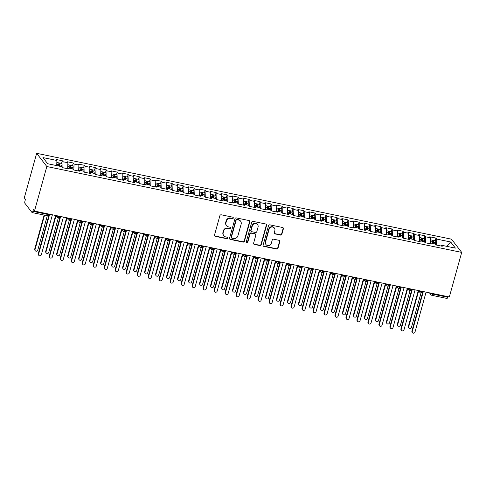 <?xml version="1.0" encoding="UTF-8"?>
<svg xmlns="http://www.w3.org/2000/svg" width="486" height="486" viewBox="0 0 486 486"><rect width="100%" height="100%" fill="white"/><g stroke="black" fill="none" stroke-linecap="round" stroke-linejoin="round"><path stroke-width="0.73" d="M233.28 218.086A0.802 0.747 142.4 0 0 232.733 217.175L221.27 214.8A1.148 1.069 142.4 0 0 219.897 215.656L214.514 235.042A1.148 1.069 142.4 0 0 215.298 236.342L226.762 238.717A0.802 0.747 142.4 0 0 227.606 237.472A0.802 0.747 142.4 0 0 227.175 237.211L225.692 236.901A3.669 3.426 142.4 0 1 223.196 232.739L223.645 231.123A3.669 3.426 142.4 0 1 228.055 228.39L229.538 228.699A0.802 0.747 142.4 0 0 230.382 227.454A0.802 0.747 142.4 0 0 229.957 227.193L228.475 226.883A3.669 3.426 142.4 0 1 225.978 222.722L226.421 221.106A3.669 3.426 142.4 0 1 230.832 218.372L232.314 218.682A0.802 0.747 142.4 0 0 233.28 218.086M226.519 225.674L226.263 225.346A3.669 3.426 142.4 0 1 225.723 222.394L226.172 220.778A3.669 3.426 142.4 0 1 230.577 218.044L232.059 218.354A0.802 0.747 142.4 0 0 233.007 217.291M214.575 235.789A1.148 1.069 142.4 0 0 215.043 236.014L226.506 238.389A0.802 0.747 142.4 0 0 227.454 237.326M223.742 235.692L223.487 235.364A3.669 3.426 142.4 0 1 222.946 232.411L223.39 230.795A3.669 3.426 142.4 0 1 227.8 228.062L229.283 228.371A0.802 0.747 142.4 0 0 230.23 227.308M280.495 235.09A1.148 1.069 142.4 0 0 281.868 234.234L283.381 228.797A1.148 1.069 142.4 0 0 282.597 227.497L269.87 224.86A1.148 1.069 142.4 0 0 268.491 225.717L263.114 245.102A1.148 1.069 142.4 0 0 263.892 246.402L276.625 249.039A1.148 1.069 142.4 0 0 278.004 248.182L279.827 241.615A1.148 1.069 142.4 0 0 279.043 240.315L273.594 239.185A1.148 1.069 142.4 0 0 272.221 240.041L271.316 243.298A3.068 2.867 142.4 0 1 266 244.573A3.068 2.867 142.4 0 1 265.544 242.101L269.086 229.337A3.068 2.867 142.4 0 1 274.402 228.068A3.068 2.867 142.4 0 1 274.857 230.534L274.262 232.66A1.148 1.069 142.4 0 0 275.046 233.96L280.24 234.756A1.148 1.069 142.4 0 0 281.613 233.906L283.125 228.463A1.148 1.069 142.4 0 0 283.065 227.721M34.47 211.082L46.826 166.528L461.7 252.398L449.343 296.952L34.47 211.082L33.327 209.594L32.841 211.349L47.92 214.472L48.084 213.901M249.828 221.853A1.148 1.069 142.4 0 0 249.051 220.553L236.318 217.916A1.148 1.069 142.4 0 0 234.945 218.773L229.568 238.158A1.148 1.069 142.4 0 0 230.346 239.458L243.073 242.095A1.148 1.069 142.4 0 0 244.452 241.238L249.828 221.853L249.573 221.519A1.148 1.069 142.4 0 0 249.512 220.778M253.097 221.391L265.824 224.022A1.148 1.069 142.4 0 1 266.601 225.322L261.225 244.713A1.148 1.069 142.4 0 1 259.852 245.564L254.403 244.44A1.148 1.069 142.4 0 1 253.619 243.14L255.8 235.273A1.148 1.069 142.4 0 0 255.022 233.973L251.408 233.225A1.148 1.069 142.4 0 0 250.029 234.082L247.763 242.265A0.802 0.747 142.4 0 1 246.372 242.599A0.802 0.747 142.4 0 1 246.25 241.955L251.718 222.242A1.148 1.069 142.4 0 1 253.097 221.391M46.826 166.528L36.657 153.315L451.53 239.191L461.7 252.398M61.522 163.43L62.269 160.732L56.115 159.457L56.905 160.477L42.95 157.592L47.677 163.733L61.637 166.625L62.421 167.646L68.575 168.921L67.791 167.895L72.627 168.897L73.41 169.924L79.564 171.194L78.781 170.173L83.616 171.169L84.4 172.196L90.56 173.472L89.77 172.445L94.606 173.447L95.39 174.468L101.55 175.744L100.76 174.723L105.596 175.719L106.385 176.746L112.539 178.022L111.75 176.995L116.585 177.998L117.375 179.018L123.529 180.294L122.739 179.273L127.575 180.27L128.365 181.296L134.519 182.566L133.729 181.545L138.565 182.548L139.354 183.568L145.508 184.844L144.719 183.817L149.554 184.82L150.344 185.846L156.498 187.116L155.708 186.095L160.544 187.098L161.334 188.118L167.488 189.394L166.698 188.368L171.534 189.37L172.323 190.397L178.477 191.666L177.688 190.646L182.523 191.642L183.313 192.669L189.467 193.944L188.677 192.918L193.513 193.92L194.303 194.941L200.457 196.216L199.667 195.196L204.503 196.192L205.292 197.219L211.446 198.495L210.657 197.468L215.492 198.47L216.282 199.491L222.436 200.767L221.652 199.746L226.482 200.742L227.272 201.769L233.426 203.039L232.642 202.018L237.478 203.02L238.262 204.041L244.415 205.317L243.632 204.29L248.468 205.292L249.251 206.319L255.405 207.589L254.621 206.568L259.457 207.571L260.241 208.591L266.395 209.867L265.611 208.84L270.447 209.843L271.231 210.869L277.391 212.139L276.601 211.118L281.437 212.115L282.226 213.141L288.38 214.417L287.591 213.39L292.426 214.393L293.216 215.413L299.37 216.689L298.58 215.669L303.416 216.665L304.206 217.692L310.36 218.967L309.57 217.941L314.406 218.943L315.195 219.964L321.349 221.239L320.56 220.219L325.395 221.215L326.185 222.242L332.339 223.511L331.549 222.491L336.385 223.493L337.175 224.514L343.329 225.79L342.539 224.763L347.375 225.765L348.164 226.792L354.318 228.062L353.529 227.041L358.364 228.043L359.154 229.064L365.308 230.34L364.518 229.313L369.354 230.315L370.144 231.342L376.298 232.612L375.508 231.591L380.344 232.587L381.133 233.614L387.287 234.89L386.498 233.863L391.333 234.866L392.123 235.886L398.277 237.162L397.487 236.141L402.323 237.138L403.113 238.164L409.267 239.44L408.483 238.413L413.319 239.416L414.102 240.436L420.256 241.712L419.473 240.692L424.308 241.688L425.092 242.714L431.246 243.984L430.462 242.964L435.298 243.966L436.082 244.987L442.236 246.262L441.452 245.236L440.905 245.989M62.269 160.732L63.059 161.753L67.894 162.755L67.712 168.004M72.511 165.702L73.264 163.004L67.104 161.729L67.894 162.755M73.264 163.004L74.048 164.031L78.884 165.027L78.702 170.276M83.501 167.98L84.254 165.276L78.1 164.007L78.884 165.027M84.254 165.276L85.038 166.303L89.874 167.305L89.691 172.554M94.497 170.252L95.244 167.555L89.09 166.279L89.874 167.305M95.244 167.555L96.028 168.575L100.863 169.578L100.681 174.826M105.486 172.524L106.234 169.827L100.08 168.557L100.863 169.578M106.234 169.827L107.017 170.853L111.853 171.856L111.671 177.104M116.476 174.802L117.223 172.105L111.069 170.829L111.853 171.856M117.223 172.105L118.013 173.125L122.849 174.128L122.66 179.377M127.466 177.074L128.213 174.377L122.059 173.107L122.849 174.128M128.213 174.377L129.003 175.403L133.838 176.406L133.65 181.649M138.455 179.352L139.203 176.655L133.049 175.379L133.838 176.406M139.203 176.655L139.992 177.676L144.828 178.678L144.64 183.927M149.445 181.624L150.192 178.927L144.038 177.651L144.828 178.678M150.192 178.927L150.982 179.954L155.818 180.95L155.629 186.199M160.435 183.902L161.182 181.205L155.028 179.929L155.818 180.95M161.182 181.205L161.972 182.226L166.807 183.228L166.619 188.477M171.424 186.174L172.172 183.477L166.018 182.201L166.807 183.228M172.172 183.477L172.961 184.504L177.797 185.5L177.615 190.749M182.414 188.453L183.161 185.749L177.007 184.48L177.797 185.5M183.161 185.749L183.951 186.776L188.787 187.778L188.604 193.027M193.404 190.725L194.151 188.027L187.997 186.752L188.787 187.778M194.151 188.027L194.941 189.048L199.776 190.05L199.594 195.299M204.393 192.997L205.141 190.299L198.987 189.03L199.776 190.05M205.141 190.299L205.93 191.326L210.766 192.328L210.584 197.577M215.383 195.275L216.13 192.578L209.976 191.302L210.766 192.328M216.13 192.578L216.92 193.598L221.756 194.6L221.573 199.849M226.373 197.547L227.12 194.85L220.966 193.58L221.756 194.6M227.12 194.85L227.91 195.876L232.745 196.879L232.563 202.121M237.362 199.825L238.11 197.128L231.956 195.852L232.745 196.879M238.11 197.128L238.899 198.148L243.735 199.151L243.553 204.399M248.352 202.097L249.105 199.4L242.945 198.124L243.735 199.151M249.105 199.4L249.889 200.426L254.725 201.423L254.543 206.672M259.342 204.375L260.095 201.678L253.941 200.402L254.725 201.423M260.095 201.678L260.879 202.698L265.714 203.701L265.532 208.95M270.331 206.647L271.085 203.95L264.931 202.674L265.714 203.701M271.085 203.95L271.868 204.977L276.704 205.973L276.522 211.222M281.327 208.925L282.074 206.222L275.92 204.952L276.704 205.973M282.074 206.222L282.858 207.249L287.694 208.251L287.512 213.5M292.317 211.197L293.064 208.5L286.91 207.224L287.694 208.251M293.064 208.5L293.854 209.521L298.683 210.523L298.501 215.772M303.307 213.469L304.054 210.772L297.9 209.502L298.683 210.523M304.054 210.772L304.844 211.799L309.679 212.801L309.491 218.05M314.296 215.748L315.043 213.05L308.889 211.775L309.679 212.801M315.043 213.05L315.833 214.071L320.669 215.073L320.481 220.322M325.286 218.02L326.033 215.322L319.879 214.053L320.669 215.073M326.033 215.322L326.823 216.349L331.659 217.345L331.47 222.594M336.276 220.298L337.023 217.6L330.869 216.325L331.659 217.345M337.023 217.6L337.813 218.621L342.648 219.623L342.46 224.872M347.265 222.57L348.012 219.872L341.858 218.597L342.648 219.623M348.012 219.872L348.802 220.899L353.638 221.895L353.45 227.144M358.255 224.848L359.002 222.151L352.848 220.875L353.638 221.895M359.002 222.151L359.792 223.171L364.628 224.174L364.445 229.422M369.245 227.12L369.992 224.423L363.838 223.147L364.628 224.174M369.992 224.423L370.782 225.449L375.617 226.446L375.435 231.694M380.234 229.398L380.981 226.695L374.828 225.425L375.617 226.446M380.981 226.695L381.771 227.721L386.607 228.724L386.425 233.973M391.224 231.67L391.971 228.973L385.817 227.697L386.607 228.724M391.971 228.973L392.761 229.993L397.597 230.996L397.414 236.245M402.214 233.942L402.961 231.245L396.807 229.975L397.597 230.996M402.961 231.245L403.751 232.272L408.586 233.274L408.404 238.523M413.203 236.22L413.951 233.523L407.797 232.247L408.586 233.274M413.951 233.523L414.74 234.544L419.576 235.546L419.394 240.795M424.193 238.492L424.946 235.795L418.786 234.525L419.576 235.546M424.946 235.795L425.73 236.822L430.566 237.818L430.383 243.067M435.183 240.77L435.936 238.073L429.776 236.797L430.566 237.818M435.936 238.073L436.72 239.094L450.68 241.985L455.406 248.127L441.452 245.236M430.462 242.964L429.916 243.711M436.72 239.094L436.513 245.078M446.555 246.293L450.68 241.985M419.473 240.692L418.926 241.439M425.73 236.822L425.523 242.8M408.483 238.413L407.936 239.161M414.74 234.544L414.534 240.527M397.487 236.141L396.947 236.889M403.751 232.272L403.544 238.249M386.498 233.863L385.957 234.61M392.761 229.993L392.554 235.977M375.508 231.591L374.967 232.338M381.771 227.721L381.559 233.705M364.518 229.313L363.978 230.06M370.782 225.449L370.569 231.427M353.529 227.041L352.988 227.788M359.792 223.171L359.579 229.155M342.539 224.763L341.998 225.516M348.802 220.899L348.59 226.877M331.549 222.491L331.002 223.238M337.813 218.621L337.6 224.605M320.56 220.219L320.013 220.966M326.823 216.349L326.61 222.327M309.57 217.941L309.023 218.688M315.833 214.071L315.621 220.055M298.58 215.669L298.033 216.416M304.844 211.799L304.631 217.777M287.591 213.39L287.044 214.138M293.854 209.521L293.641 215.505M276.601 211.118L276.054 211.866M282.858 207.249L282.652 213.233M265.611 208.84L265.064 209.588M271.868 204.977L271.662 210.954M254.621 206.568L254.075 207.315M260.879 202.698L260.672 208.682M243.632 204.29L243.085 205.043M249.889 200.426L249.683 206.404M232.642 202.018L232.095 202.765M238.899 198.148L238.693 204.132M221.652 199.746L221.106 200.493M227.91 195.876L227.703 201.854M210.657 197.468L210.116 198.215M216.92 193.598L216.713 199.582M199.667 195.196L199.126 195.943M205.93 191.326L205.718 197.304M188.677 192.918L188.137 193.665M194.941 189.048L194.728 195.032M177.688 190.646L177.147 191.393M183.951 186.776L183.738 192.76M166.698 188.368L166.157 189.115M172.961 184.504L172.749 190.482M155.708 186.095L155.162 186.843M161.972 182.226L161.759 188.21M144.719 183.817L144.172 184.571M150.982 179.954L150.769 185.931M133.729 181.545L133.182 182.293M139.992 177.676L139.78 183.659M122.739 179.273L122.193 180.02M129.003 175.403L128.79 181.381M111.75 176.995L111.203 177.742M118.013 173.125L117.8 179.109M100.76 174.723L100.213 175.47M107.017 170.853L106.811 176.831M89.77 172.445L89.224 173.192M96.028 168.575L95.821 174.559M78.781 170.173L78.234 170.92M85.038 166.303L84.831 172.287M67.791 167.895L67.244 168.642M74.048 164.031L73.842 170.009M32.841 211.349A1.75 0.486 -78.3 0 1 32.1 212.57A1.75 0.486 -78.3 0 1 32.003 212.504L24.883 203.257A1.75 0.486 -78.3 0 1 24.956 201.113L25.442 199.357L24.3 197.869L36.657 153.315M63.059 161.753L62.852 167.737M447.873 296.648L447.715 297.225A1.75 0.486 101.7 0 1 446.974 298.447L431.89 295.324A1.75 0.486 101.7 0 0 432.631 294.103L447.715 297.225M56.905 160.477L56.728 165.605M59.128 216.185L58.97 216.762A1.75 0.486 101.7 0 1 58.235 217.983A1.75 0.486 101.7 0 1 58.229 217.983A1.75 1.75 0 0 1 57.196 217.333A1.75 1.64 142.4 0 1 56.935 215.924L56.99 215.741M70.118 218.463L69.96 219.034A1.75 0.486 101.7 0 1 69.225 220.255A1.75 0.486 101.7 0 1 69.219 220.255A1.75 1.75 0 0 1 68.186 219.611A1.75 1.64 142.4 0 1 67.931 218.196L67.979 218.02M81.107 220.735L80.949 221.312A1.75 0.486 101.7 0 1 80.214 222.533A1.75 0.486 101.7 0 1 80.208 222.527A1.75 1.75 0 0 1 79.175 221.883A1.75 1.64 142.4 0 1 78.92 220.474L78.969 220.292M92.097 223.007L91.939 223.584A1.75 0.486 101.7 0 1 91.204 224.805L91.204 224.805A1.75 1.75 0 0 1 90.165 224.155A1.75 1.64 142.4 0 1 89.91 222.746L89.959 222.57M103.087 225.285L102.929 225.856A1.75 0.486 101.7 0 1 102.194 227.084A1.75 0.486 101.7 0 1 102.194 227.077A1.75 1.75 0 0 1 101.155 226.433A1.75 1.64 142.4 0 1 100.9 225.024L100.948 224.842M114.076 227.557L113.918 228.134A1.75 0.486 101.7 0 1 113.183 229.356L113.183 229.356A1.75 1.75 0 0 1 112.151 228.706A1.75 1.64 142.4 0 1 111.889 227.296L111.938 227.114M125.066 229.835L124.908 230.407A1.75 0.486 101.7 0 1 124.173 231.628L124.173 231.628A1.75 1.75 0 0 1 123.14 230.984A1.75 1.64 142.4 0 1 122.879 229.574L122.928 229.392M136.056 232.108L135.898 232.685A1.75 0.486 101.7 0 1 135.169 233.906A1.75 0.486 101.7 0 1 135.163 233.906A1.75 1.75 0 0 1 134.13 233.256A1.75 1.64 142.4 0 1 133.869 231.846L133.917 231.664M147.045 234.386L146.887 234.957A1.75 0.486 101.7 0 1 146.158 236.178A1.75 0.486 101.7 0 1 146.152 236.178A1.75 1.75 0 0 1 145.12 235.534A1.75 1.64 142.4 0 1 144.858 234.118L144.907 233.942M158.035 236.658L157.877 237.235A1.75 0.486 101.7 0 1 157.148 238.456A1.75 0.486 101.7 0 1 157.142 238.456A1.75 1.75 0 0 1 156.109 237.806A1.75 1.64 142.4 0 1 155.848 236.396L155.897 236.214M169.025 238.936L168.867 239.507A1.75 0.486 101.7 0 1 168.138 240.728A1.75 0.486 101.7 0 1 168.132 240.728A1.75 1.75 0 0 1 167.099 240.084A1.75 1.64 142.4 0 1 166.838 238.669L166.886 238.492M180.014 241.208L179.856 241.785A1.75 0.486 101.7 0 1 179.127 243.006A1.75 0.486 101.7 0 1 179.121 243A1.75 1.75 0 0 1 178.089 242.356A1.75 1.64 142.4 0 1 177.827 240.947L177.876 240.764M191.01 243.48L190.846 244.057A1.75 0.486 101.7 0 1 190.117 245.278A1.75 0.486 101.7 0 1 190.111 245.278A1.75 1.75 0 0 1 189.078 244.628A1.75 1.64 142.4 0 1 188.817 243.219L188.866 243.043M202 245.758L201.836 246.329A1.75 0.486 101.7 0 1 201.107 247.55A1.75 0.486 101.7 0 1 201.101 247.55A1.75 1.75 0 0 1 200.068 246.906A1.75 1.64 142.4 0 1 199.807 245.497L199.861 245.315M212.99 248.03L212.825 248.607A1.75 0.486 101.7 0 1 212.096 249.828A1.75 0.486 101.7 0 1 212.09 249.828A1.75 1.75 0 0 1 211.058 249.178A1.75 1.64 142.4 0 1 210.796 247.769L210.851 247.587M223.979 250.308L223.821 250.879A1.75 0.486 101.7 0 1 223.086 252.1A1.75 0.486 101.7 0 1 223.08 252.1A1.75 1.75 0 0 1 222.047 251.456A1.75 1.64 142.4 0 1 221.786 250.047L221.841 249.865M234.969 252.58L234.811 253.157A1.75 0.486 101.7 0 1 234.076 254.378A1.75 0.486 101.7 0 1 234.07 254.378A1.75 1.75 0 0 1 233.037 253.728A1.75 1.64 142.4 0 1 232.776 252.319L232.83 252.137M245.959 254.858L245.801 255.429A1.75 0.486 101.7 0 1 245.066 256.651A1.75 0.486 101.7 0 1 245.059 256.651A1.75 1.75 0 0 1 244.027 256.007A1.75 1.64 142.4 0 1 243.772 254.591L243.82 254.415M256.948 257.13L256.79 257.708A1.75 0.486 101.7 0 1 256.055 258.929A1.75 0.486 101.7 0 1 256.049 258.929A1.75 1.75 0 0 1 255.016 258.279A1.75 1.64 142.4 0 1 254.761 256.869L254.81 256.687M267.938 259.409L267.78 259.98A1.75 0.486 101.7 0 1 267.045 261.201L267.045 261.201A1.75 1.75 0 0 1 266.006 260.551A1.75 1.64 142.4 0 1 265.751 259.141L265.799 258.965M278.928 261.681L278.77 262.258A1.75 0.486 101.7 0 1 278.035 263.479A1.75 0.486 101.7 0 1 278.035 263.473A1.75 1.75 0 0 1 276.996 262.829A1.75 1.64 142.4 0 1 276.741 261.419L276.789 261.237M289.917 263.953L289.759 264.53A1.75 0.486 101.7 0 1 289.024 265.751L289.024 265.751A1.75 1.75 0 0 1 287.991 265.101A1.75 1.64 142.4 0 1 287.73 263.691L287.779 263.515M300.907 266.231L300.749 266.802A1.75 0.486 101.7 0 1 300.014 268.023L300.014 268.023A1.75 1.75 0 0 1 298.981 267.379A1.75 1.64 142.4 0 1 298.72 265.97L298.769 265.787M311.897 268.503L311.739 269.08A1.75 0.486 101.7 0 1 311.01 270.301A1.75 0.486 101.7 0 1 311.004 270.301A1.75 1.75 0 0 1 309.971 269.651A1.75 1.64 142.4 0 1 309.71 268.242L309.758 268.059M322.886 270.781L322.728 271.352A1.75 0.486 101.7 0 1 321.999 272.573A1.75 0.486 101.7 0 1 321.993 272.573A1.75 1.75 0 0 1 320.96 271.929A1.75 1.64 142.4 0 1 320.699 270.52L320.748 270.338M333.876 273.053L333.718 273.63A1.75 0.486 101.7 0 1 332.989 274.851A1.75 0.486 101.7 0 1 332.983 274.851A1.75 1.75 0 0 1 331.95 274.201A1.75 1.64 142.4 0 1 331.689 272.792L331.738 272.61M344.866 275.331L344.708 275.902A1.75 0.486 101.7 0 1 343.979 277.123A1.75 0.486 101.7 0 1 343.973 277.123A1.75 1.75 0 0 1 342.94 276.479A1.75 1.64 142.4 0 1 342.679 275.064L342.727 274.888M355.855 277.603L355.697 278.18A1.75 0.486 101.7 0 1 354.968 279.401A1.75 0.486 101.7 0 1 354.962 279.401A1.75 1.75 0 0 1 353.93 278.751A1.75 1.64 142.4 0 1 353.668 277.342L353.717 277.16M366.851 279.881L366.687 280.452A1.75 0.486 101.7 0 1 365.958 281.673A1.75 0.486 101.7 0 1 365.952 281.673A1.75 1.75 0 0 1 364.919 281.023A1.75 1.64 142.4 0 1 364.658 279.614L364.707 279.438M377.841 282.153L377.677 282.731A1.75 0.486 101.7 0 1 376.948 283.952A1.75 0.486 101.7 0 1 376.942 283.945A1.75 1.75 0 0 1 375.909 283.302A1.75 1.64 142.4 0 1 375.648 281.892L375.696 281.71M388.83 284.425L388.666 285.003A1.75 0.486 101.7 0 1 387.937 286.224A1.75 0.486 101.7 0 1 387.931 286.224A1.75 1.75 0 0 1 386.899 285.574A1.75 1.64 142.4 0 1 386.637 284.164L386.692 283.988M399.82 286.704L399.662 287.275A1.75 0.486 101.7 0 1 398.927 288.496A1.75 0.486 101.7 0 1 398.921 288.496A1.75 1.75 0 0 1 397.888 287.852A1.75 1.64 142.4 0 1 397.627 286.442L397.682 286.26M410.81 288.976L410.652 289.553A1.75 0.486 101.7 0 1 409.917 290.774A1.75 0.486 101.7 0 1 409.911 290.774A1.75 1.75 0 0 1 408.878 290.124A1.75 1.64 142.4 0 1 408.617 288.714L408.671 288.532M421.799 291.254L421.641 291.825A1.75 0.486 101.7 0 1 420.906 293.046A1.75 0.486 101.7 0 1 420.9 293.046A1.75 1.75 0 0 1 419.868 292.402A1.75 1.64 142.4 0 1 419.612 290.993L419.661 290.81M229.629 238.905A1.148 1.069 142.4 0 0 230.091 239.13L242.824 241.761A1.148 1.069 142.4 0 0 244.197 240.91L249.573 221.519M237.089 219.672A0.802 0.747 142.4 0 0 236.123 220.267L231.403 237.29A0.802 0.747 142.4 0 0 231.95 238.195L233.517 238.523A3.669 3.426 142.4 0 0 237.921 235.789L241.147 224.155A3.669 3.426 142.4 0 0 238.65 219.994L236.834 219.338A0.802 0.747 142.4 0 0 235.868 219.939L236.123 220.267M231.524 237.933L231.269 237.599A0.802 0.747 142.4 0 1 231.148 236.955L235.868 219.939M240.606 221.203L240.351 220.869A3.669 3.426 142.4 0 0 238.401 219.666L238.65 219.994M236.834 219.338L238.401 219.666M253.68 243.881A1.148 1.069 142.4 0 0 254.148 244.106L259.597 245.236A1.148 1.069 142.4 0 0 260.97 244.379L266.352 224.994A1.148 1.069 142.4 0 0 266.292 224.246M255.63 234.349L255.381 234.021A1.148 1.069 142.4 0 0 254.767 233.645L251.153 232.897A1.148 1.069 142.4 0 0 249.78 233.748L247.508 241.937L247.763 242.265M246.268 242.417A0.802 0.747 142.4 0 0 247.508 241.937M258.066 227.114A3.068 2.867 142.4 0 0 254.652 223.663A3.068 2.867 142.4 0 0 252.295 225.923L251.049 230.419A1.148 1.069 142.4 0 0 251.827 231.719L255.442 232.466A1.148 1.069 142.4 0 0 256.821 231.615L258.066 227.114M257.61 224.647L257.355 224.319A3.068 2.867 142.4 0 0 252.04 225.589L252.295 225.923M251.219 231.342L250.964 231.008A1.148 1.069 142.4 0 1 250.794 230.091L252.04 225.589M274.323 233.408A1.148 1.069 142.4 0 0 274.79 233.632L280.24 234.756M274.402 228.068L274.147 227.734A3.068 2.867 142.4 0 0 268.831 229.009L269.086 229.337M266 244.573L265.745 244.239A3.068 2.867 142.4 0 1 265.289 241.773L268.831 229.009M263.175 245.849A1.148 1.069 142.4 0 0 263.643 246.074L276.37 248.71A1.148 1.069 142.4 0 0 277.749 247.854L279.572 241.281A1.148 1.069 142.4 0 0 279.511 240.54M58.636 165.999L58.812 164.693A2.339 0.65 -78.3 0 0 58.691 162.907A2.339 0.65 -78.3 0 0 58.557 162.816L56.838 162.458M59.219 165.143L59.128 164.481L58.788 165.046L59.219 165.137L59.085 166.097M59.511 166.182L59.693 164.875A2.339 0.65 -78.3 0 0 59.571 163.089A2.339 0.65 -78.3 0 0 59.438 162.998A2.339 0.65 -78.3 0 0 58.867 163.539M59.438 162.998L61.746 163.472A2.339 0.65 101.7 0 1 61.88 163.569A2.339 0.65 101.7 0 1 62.001 165.355L61.795 166.832M35.241 250.715L34.913 250.29A1.458 1.367 -37.6 0 1 34.694 249.111L35.028 249.543A1.458 1.367 142.4 0 0 36.65 251.189A1.458 1.367 142.4 0 0 37.774 250.108L47.312 215.717M44.566 215.152L35.028 249.543M44.141 215.061L34.694 249.111M38.801 255.338L38.473 254.913A1.458 1.367 -37.6 0 1 38.254 253.735L38.588 254.166A1.458 1.367 142.4 0 0 40.21 255.812A1.458 1.367 142.4 0 0 41.334 254.737L52.409 214.794M38.254 253.735L49.025 214.915M38.588 254.166L49.663 214.229M69.626 168.278L69.802 166.971A2.339 0.65 -78.3 0 0 69.686 165.179A2.339 0.65 -78.3 0 0 69.547 165.088L67.827 164.73M70.209 167.415L70.118 166.759L69.777 167.324L70.209 167.415L70.075 168.369M70.5 168.46L70.683 167.154A2.339 0.65 -78.3 0 0 70.561 165.362A2.339 0.65 -78.3 0 0 70.427 165.27A2.339 0.65 -78.3 0 0 69.856 165.811M70.427 165.27L72.736 165.75A2.339 0.65 101.7 0 1 72.87 165.841A2.339 0.65 101.7 0 1 72.991 167.627L72.785 169.11M46.237 252.993L45.903 252.562A1.458 1.367 -37.6 0 1 45.69 251.39L46.018 251.815A1.458 1.367 142.4 0 0 47.64 253.461A1.458 1.367 142.4 0 0 48.764 252.386L58.302 217.989M56.012 215.79L46.018 251.815M55.647 215.468L45.69 251.39M80.615 170.55L80.791 169.243A2.339 0.65 -78.3 0 0 80.676 167.457A2.339 0.65 -78.3 0 0 80.536 167.366L78.817 167.008M81.065 170.647L81.156 169.067L80.767 169.596L81.198 169.687M81.49 170.732L81.672 169.426A2.339 0.65 -78.3 0 0 81.551 167.64A2.339 0.65 -78.3 0 0 81.417 167.542A2.339 0.65 -78.3 0 0 80.846 168.089M81.417 167.542L83.726 168.022A2.339 0.65 101.7 0 1 83.859 168.113A2.339 0.65 101.7 0 1 83.981 169.906L83.774 171.382M57.227 255.265L56.892 254.84A1.458 1.367 -37.6 0 1 56.68 253.662L57.008 254.093A1.458 1.367 142.4 0 0 58.63 255.733A1.458 1.367 142.4 0 0 59.754 254.658L69.291 220.267M67.001 218.062L57.008 254.093M66.637 217.74L56.68 253.662M91.605 172.828L91.787 171.515A2.339 0.65 -78.3 0 0 91.666 169.729A2.339 0.65 -78.3 0 0 91.526 169.638L89.807 169.28M92.188 171.965L92.097 171.309L91.757 171.874L92.188 171.959L92.061 172.919M92.486 173.01L92.662 171.698A2.339 0.65 -78.3 0 0 92.54 169.912A2.339 0.65 -78.3 0 0 92.407 169.821A2.339 0.65 -78.3 0 0 91.836 170.361M92.407 169.821L94.715 170.3A2.339 0.65 101.7 0 1 94.849 170.392A2.339 0.65 101.7 0 1 94.97 172.178L94.764 173.66M68.216 257.544L67.882 257.112A1.458 1.367 -37.6 0 1 67.669 255.94L67.997 256.365A1.458 1.367 142.4 0 0 69.62 258.011A1.458 1.367 142.4 0 0 70.743 256.936L80.281 222.539M77.991 220.34L67.997 256.365M77.626 220.018L67.669 255.94M102.595 175.1L102.777 173.794A2.339 0.65 -78.3 0 0 102.655 172.008A2.339 0.65 -78.3 0 0 102.516 171.91L100.796 171.558M103.178 174.243L103.093 173.581L102.746 174.146L103.178 174.237L103.05 175.197M103.475 175.282L103.652 173.976A2.339 0.65 -78.3 0 0 103.53 172.19A2.339 0.65 -78.3 0 0 103.397 172.093A2.339 0.65 -78.3 0 0 102.825 172.639M103.397 172.093L105.705 172.573A2.339 0.65 101.7 0 1 105.839 172.664A2.339 0.65 101.7 0 1 105.96 174.456L105.76 175.932M79.206 259.816L78.872 259.384A1.458 1.367 -37.6 0 1 78.659 258.212L78.987 258.643A1.458 1.367 142.4 0 0 80.609 260.283A1.458 1.367 142.4 0 0 81.733 259.208L91.271 224.818M88.981 222.612L78.987 258.643M88.622 222.29L78.659 258.212M49.791 257.616L49.463 257.185A1.458 1.367 -37.6 0 1 49.244 256.013L49.578 256.438A1.458 1.367 142.4 0 0 51.2 258.084A1.458 1.367 142.4 0 0 52.324 257.009L63.399 217.072M49.244 256.013L60.015 217.193M49.578 256.438L60.653 216.501M60.786 259.889L60.452 259.463A1.458 1.367 -37.6 0 1 60.234 258.285L60.568 258.716A1.458 1.367 142.4 0 0 62.19 260.362A1.458 1.367 142.4 0 0 63.314 259.287L74.388 219.344M60.234 258.285L71.005 219.465M60.568 258.716L71.642 218.779M71.776 262.167L71.442 261.735A1.458 1.367 -37.6 0 1 71.229 260.563L71.557 260.988A1.458 1.367 142.4 0 0 73.179 262.634A1.458 1.367 142.4 0 0 74.303 261.559L85.378 221.622M71.229 260.563L81.994 221.738M71.557 260.988L82.632 221.051M82.766 264.439L82.432 264.013A1.458 1.367 -37.6 0 1 82.219 262.835L82.547 263.266A1.458 1.367 142.4 0 0 84.169 264.906A1.458 1.367 142.4 0 0 85.293 263.831L96.374 223.894M82.219 262.835L92.984 224.016M82.547 263.266L93.622 223.323M113.584 177.378L113.767 176.066A2.339 0.65 -78.3 0 0 113.645 174.28A2.339 0.65 -78.3 0 0 113.511 174.188L111.786 173.83M114.167 176.515L114.082 175.859L113.736 176.424L114.167 176.509L114.04 177.469M114.465 177.56L114.641 176.248A2.339 0.65 -78.3 0 0 114.52 174.462A2.339 0.65 -78.3 0 0 114.386 174.371A2.339 0.65 -78.3 0 0 113.815 174.911M114.386 174.371L116.695 174.845A2.339 0.65 101.7 0 1 116.828 174.942A2.339 0.65 101.7 0 1 116.95 176.728L116.749 178.21M90.196 262.094L89.861 261.662A1.458 1.367 -37.6 0 1 89.649 260.484L89.977 260.915A1.458 1.367 142.4 0 0 91.605 262.562A1.458 1.367 142.4 0 0 92.723 261.486L102.267 227.09M99.97 224.89L89.977 260.915M99.612 224.562L89.649 260.484M93.755 266.717L93.421 266.285A1.458 1.367 -37.6 0 1 93.209 265.113L93.537 265.538A1.458 1.367 142.4 0 0 95.159 267.185A1.458 1.367 142.4 0 0 96.283 266.109L107.363 226.172M93.209 265.113L103.974 226.288M93.537 265.538L104.612 225.601M124.574 179.65L124.756 178.344A2.339 0.65 -78.3 0 0 124.635 176.558A2.339 0.65 -78.3 0 0 124.501 176.461L122.776 176.108M125.157 178.787L125.072 178.131L124.726 178.696L125.157 178.787L125.03 179.741M125.455 179.832L125.631 178.526A2.339 0.65 -78.3 0 0 125.516 176.74A2.339 0.65 -78.3 0 0 125.376 176.643A2.339 0.65 -78.3 0 0 124.805 177.19M125.376 176.643L127.684 177.123A2.339 0.65 101.7 0 1 127.818 177.214A2.339 0.65 101.7 0 1 127.94 179L127.739 180.482M101.185 264.366L100.851 263.934A1.458 1.367 -37.6 0 1 100.638 262.762L100.966 263.193A1.458 1.367 142.4 0 0 102.595 264.834A1.458 1.367 142.4 0 0 103.712 263.758L113.256 229.368M110.96 227.162L100.966 263.193M110.601 226.84L100.638 262.762M135.564 181.922L135.746 180.616A2.339 0.65 -78.3 0 0 135.624 178.83A2.339 0.65 -78.3 0 0 135.491 178.739L133.765 178.38M136.147 181.065L136.062 180.409L135.716 180.974L136.153 181.059L136.019 182.019M136.445 182.104L136.621 180.798A2.339 0.65 -78.3 0 0 136.505 179.012A2.339 0.65 -78.3 0 0 136.366 178.921A2.339 0.65 -78.3 0 0 135.794 179.462M136.366 178.921L138.674 179.395A2.339 0.65 101.7 0 1 138.814 179.492A2.339 0.65 101.7 0 1 138.929 181.278L138.729 182.754M112.175 266.638L111.847 266.213A1.458 1.367 -37.6 0 1 111.628 265.034L111.956 265.465A1.458 1.367 142.4 0 0 113.584 267.112A1.458 1.367 142.4 0 0 114.708 266.036L124.246 231.64M121.95 229.441L111.956 265.465M121.591 229.113L111.628 265.034M146.553 184.2L146.736 182.894A2.339 0.65 -78.3 0 0 146.614 181.108A2.339 0.65 -78.3 0 0 146.48 181.011L144.755 180.652M147.143 183.337L147.051 182.681L146.705 183.246L147.143 183.337L147.009 184.291M147.434 184.382L147.616 183.076A2.339 0.65 -78.3 0 0 147.495 181.29A2.339 0.65 -78.3 0 0 147.355 181.193A2.339 0.65 -78.3 0 0 146.784 181.74M147.355 181.193L149.664 181.673A2.339 0.65 101.7 0 1 149.803 181.764A2.339 0.65 101.7 0 1 149.919 183.55L149.718 185.032M123.165 268.916L122.837 268.485A1.458 1.367 -37.6 0 1 122.618 267.312L122.946 267.737A1.458 1.367 142.4 0 0 124.574 269.384A1.458 1.367 142.4 0 0 125.698 268.308L135.236 233.918M132.939 231.713L122.946 267.737M132.581 231.391L122.618 267.312M157.543 186.472L157.725 185.166A2.339 0.65 -78.3 0 0 157.604 183.38A2.339 0.65 -78.3 0 0 157.47 183.289L155.745 182.93M158.132 185.616L158.041 184.953L157.695 185.518L158.132 185.609L157.999 186.569M158.424 186.654L158.606 185.348A2.339 0.65 -78.3 0 0 158.485 183.562A2.339 0.65 -78.3 0 0 158.351 183.471A2.339 0.65 -78.3 0 0 157.78 184.012M158.351 183.471L160.653 183.945A2.339 0.65 101.7 0 1 160.793 184.042A2.339 0.65 101.7 0 1 160.915 185.828L160.708 187.304M134.154 271.188L133.826 270.763A1.458 1.367 -37.6 0 1 133.607 269.584L133.936 270.016A1.458 1.367 142.4 0 0 135.564 271.662A1.458 1.367 142.4 0 0 136.688 270.581L146.225 236.19M143.929 233.985L133.936 270.016M143.57 233.663L133.607 269.584M104.745 268.989L104.411 268.558A1.458 1.367 -37.6 0 1 104.198 267.385L104.526 267.816A1.458 1.367 142.4 0 0 106.155 269.457A1.458 1.367 142.4 0 0 107.272 268.381L118.353 228.444M104.198 267.385L114.963 228.566M104.526 267.816L115.601 227.873M115.735 271.267L115.401 270.836A1.458 1.367 -37.6 0 1 115.188 269.657L115.516 270.088A1.458 1.367 142.4 0 0 117.144 271.735A1.458 1.367 142.4 0 0 118.262 270.659L129.343 230.716M115.188 269.657L125.953 230.838M115.516 270.088L126.591 230.151M126.725 273.539L126.396 273.108A1.458 1.367 -37.6 0 1 126.178 271.935L126.506 272.367A1.458 1.367 142.4 0 0 128.134 274.007A1.458 1.367 142.4 0 0 129.258 272.932L140.333 232.994M126.178 271.935L136.943 233.116M126.506 272.367L137.581 232.423M137.714 275.811L137.386 275.386A1.458 1.367 -37.6 0 1 137.167 274.207L137.495 274.639A1.458 1.367 142.4 0 0 139.124 276.285A1.458 1.367 142.4 0 0 140.247 275.21L151.322 235.267M137.167 274.207L147.932 235.388M137.495 274.639L148.576 234.702M168.533 188.75L168.715 187.444A2.339 0.65 -78.3 0 0 168.593 185.652A2.339 0.65 -78.3 0 0 168.46 185.561L166.734 185.202M169.122 187.888L169.031 187.232L168.691 187.796L169.122 187.888L168.988 188.841M169.414 188.933L169.596 187.626A2.339 0.65 -78.3 0 0 169.474 185.834A2.339 0.65 -78.3 0 0 169.341 185.743A2.339 0.65 -78.3 0 0 168.77 186.284M169.341 185.743L171.643 186.223A2.339 0.65 101.7 0 1 171.783 186.314A2.339 0.65 101.7 0 1 171.904 188.1L171.698 189.583M145.144 273.466L144.816 273.035A1.458 1.367 -37.6 0 1 144.597 271.862L144.925 272.288A1.458 1.367 142.4 0 0 146.553 273.934A1.458 1.367 142.4 0 0 147.677 272.859L157.215 238.462M154.919 236.263L144.925 272.288M154.56 235.941L144.597 271.862M179.522 191.022L179.705 189.716A2.339 0.65 -78.3 0 0 179.583 187.93A2.339 0.65 -78.3 0 0 179.449 187.839L177.724 187.481M179.978 191.12L180.069 189.54L179.68 190.069L180.112 190.16M180.403 191.205L180.585 189.898A2.339 0.65 -78.3 0 0 180.464 188.112A2.339 0.65 -78.3 0 0 180.33 188.015A2.339 0.65 -78.3 0 0 179.759 188.562M180.33 188.015L182.639 188.495A2.339 0.65 101.7 0 1 182.772 188.586A2.339 0.65 101.7 0 1 182.894 190.378L182.687 191.855M156.134 275.738L155.806 275.313A1.458 1.367 -37.6 0 1 155.587 274.134L155.921 274.566A1.458 1.367 142.4 0 0 157.543 276.206A1.458 1.367 142.4 0 0 158.667 275.131L168.205 240.74M165.908 238.535L155.921 274.566M165.55 238.213L155.587 274.134M190.512 193.3L190.694 191.988A2.339 0.65 -78.3 0 0 190.573 190.202A2.339 0.65 -78.3 0 0 190.439 190.111L188.714 189.753M191.101 192.438L191.01 191.782L190.67 192.347L191.101 192.432L190.968 193.392M191.393 193.483L191.575 192.17A2.339 0.65 -78.3 0 0 191.454 190.384A2.339 0.65 -78.3 0 0 191.32 190.293A2.339 0.65 -78.3 0 0 190.749 190.834M191.32 190.293L193.628 190.773A2.339 0.65 101.7 0 1 193.762 190.864A2.339 0.65 101.7 0 1 193.884 192.65L193.677 194.133M167.123 278.016L166.795 277.585A1.458 1.367 -37.6 0 1 166.577 276.413L166.911 276.838A1.458 1.367 142.4 0 0 168.533 278.484A1.458 1.367 142.4 0 0 169.657 277.409L179.194 243.012M176.898 240.813L166.911 276.838M176.54 240.491L166.577 276.413M201.502 195.572L201.684 194.266A2.339 0.65 -78.3 0 0 201.562 192.48A2.339 0.65 -78.3 0 0 201.429 192.383L199.71 192.031M202.091 194.716L202 194.054L201.66 194.619L202.091 194.71L201.957 195.67M202.383 195.755L202.565 194.449A2.339 0.65 -78.3 0 0 202.443 192.663A2.339 0.65 -78.3 0 0 202.31 192.565A2.339 0.65 -78.3 0 0 201.739 193.112M202.31 192.565L204.618 193.045A2.339 0.65 101.7 0 1 204.752 193.136A2.339 0.65 101.7 0 1 204.873 194.929L204.667 196.405M178.113 280.288L177.785 279.857A1.458 1.367 -37.6 0 1 177.566 278.685L177.9 279.116A1.458 1.367 142.4 0 0 179.522 280.756A1.458 1.367 142.4 0 0 180.646 279.681L190.184 245.29M187.888 243.085L177.9 279.116M187.529 242.763L177.566 278.685M212.491 197.851L212.674 196.538A2.339 0.65 -78.3 0 0 212.552 194.752A2.339 0.65 -78.3 0 0 212.418 194.661L210.699 194.303M213.081 196.988L212.99 196.332L212.649 196.897L213.081 196.982L212.947 197.942M213.372 198.033L213.554 196.721A2.339 0.65 -78.3 0 0 213.433 194.935A2.339 0.65 -78.3 0 0 213.299 194.843A2.339 0.65 -78.3 0 0 212.728 195.384M213.299 194.843L215.608 195.317A2.339 0.65 101.7 0 1 215.741 195.415A2.339 0.65 101.7 0 1 215.863 197.201L215.656 198.683M189.103 282.566L188.775 282.135A1.458 1.367 -37.6 0 1 188.556 280.957L188.89 281.388A1.458 1.367 142.4 0 0 190.512 283.034A1.458 1.367 142.4 0 0 191.636 281.959L201.174 247.562M198.877 245.363L188.89 281.388M198.519 245.035L188.556 280.957M148.704 278.089L148.376 277.658A1.458 1.367 -37.6 0 1 148.157 276.485L148.485 276.911A1.458 1.367 142.4 0 0 150.113 278.557A1.458 1.367 142.4 0 0 151.237 277.482L162.312 237.545M148.157 276.485L158.922 237.666M148.485 276.911L159.566 236.974M159.694 280.361L159.365 279.936A1.458 1.367 -37.6 0 1 159.147 278.757L159.475 279.189A1.458 1.367 142.4 0 0 161.103 280.835A1.458 1.367 142.4 0 0 162.227 279.76L173.302 239.817M159.147 278.757L169.912 239.938M159.475 279.189L170.556 239.252M170.683 282.639L170.355 282.208A1.458 1.367 -37.6 0 1 170.136 281.036L170.471 281.461A1.458 1.367 142.4 0 0 172.093 283.107A1.458 1.367 142.4 0 0 173.216 282.032L184.291 242.095M170.136 281.036L180.901 242.21M170.471 281.461L181.545 241.524M181.673 284.911L181.345 284.486A1.458 1.367 -37.6 0 1 181.126 283.308L181.46 283.739A1.458 1.367 142.4 0 0 183.082 285.379A1.458 1.367 142.4 0 0 184.206 284.304L195.281 244.367M181.126 283.308L191.891 244.488M181.46 283.739L192.535 243.796M192.663 287.19L192.335 286.758A1.458 1.367 -37.6 0 1 192.116 285.586L192.45 286.011A1.458 1.367 142.4 0 0 194.072 287.657A1.458 1.367 142.4 0 0 195.196 286.582L206.271 246.645M192.116 285.586L202.881 246.76M192.45 286.011L203.525 246.074M223.487 200.123L223.663 198.817A2.339 0.65 -78.3 0 0 223.542 197.03A2.339 0.65 -78.3 0 0 223.408 196.933L221.689 196.581M224.07 199.26L223.979 198.604L223.639 199.169L224.07 199.26L223.937 200.214M224.362 200.305L224.544 198.999A2.339 0.65 -78.3 0 0 224.423 197.213A2.339 0.65 -78.3 0 0 224.289 197.116A2.339 0.65 -78.3 0 0 223.718 197.662M224.289 197.116L226.598 197.595A2.339 0.65 101.7 0 1 226.731 197.687A2.339 0.65 101.7 0 1 226.853 199.473L226.646 200.955M200.092 284.839L199.764 284.407A1.458 1.367 -37.6 0 1 199.546 283.235L199.88 283.666A1.458 1.367 142.4 0 0 201.502 285.306A1.458 1.367 142.4 0 0 202.626 284.231L212.163 249.84M209.867 247.635L199.88 283.666M209.509 247.313L199.546 283.235M203.652 289.462L203.324 289.03A1.458 1.367 -37.6 0 1 203.105 287.858L203.44 288.289A1.458 1.367 142.4 0 0 205.062 289.929A1.458 1.367 142.4 0 0 206.185 288.854L217.26 248.917M203.105 287.858L213.87 249.039M203.44 288.289L214.514 248.346M234.477 202.395L234.653 201.089A2.339 0.65 -78.3 0 0 234.531 199.303A2.339 0.65 -78.3 0 0 234.398 199.211L232.679 198.853M235.06 201.538L234.969 200.882L234.629 201.447L235.06 201.532L234.926 202.492M235.352 202.577L235.534 201.271A2.339 0.65 -78.3 0 0 235.412 199.485A2.339 0.65 -78.3 0 0 235.279 199.394A2.339 0.65 -78.3 0 0 234.708 199.934M235.279 199.394L237.587 199.868A2.339 0.65 101.7 0 1 237.721 199.965A2.339 0.65 101.7 0 1 237.842 201.751L237.636 203.227M211.082 287.111L210.754 286.685A1.458 1.367 -37.6 0 1 210.535 285.507L210.869 285.938A1.458 1.367 142.4 0 0 212.491 287.584A1.458 1.367 142.4 0 0 213.615 286.509L223.153 252.113M220.863 249.913L210.869 285.938M220.498 249.585L210.535 285.507M214.642 291.74L214.314 291.308A1.458 1.367 -37.6 0 1 214.095 290.13L214.429 290.561A1.458 1.367 142.4 0 0 216.051 292.208A1.458 1.367 142.4 0 0 217.175 291.132L228.25 251.189M214.095 290.13L224.866 251.311M214.429 290.561L225.504 250.624M245.466 204.673L245.643 203.367A2.339 0.65 -78.3 0 0 245.527 201.581A2.339 0.65 -78.3 0 0 245.387 201.483L243.668 201.125M246.05 203.81L245.959 203.154L245.618 203.719L246.05 203.81L245.916 204.764M246.341 204.855L246.524 203.549A2.339 0.65 -78.3 0 0 246.402 201.763A2.339 0.65 -78.3 0 0 246.268 201.666A2.339 0.65 -78.3 0 0 245.697 202.212M246.268 201.666L248.577 202.146A2.339 0.65 101.7 0 1 248.71 202.237A2.339 0.65 101.7 0 1 248.832 204.023L248.625 205.505M222.078 289.389L221.744 288.957A1.458 1.367 -37.6 0 1 221.531 287.785L221.859 288.21A1.458 1.367 142.4 0 0 223.481 289.856A1.458 1.367 142.4 0 0 224.605 288.781L234.143 254.391M231.852 252.185L221.859 288.21M231.488 251.863L221.531 287.785M225.632 294.012L225.304 293.58A1.458 1.367 -37.6 0 1 225.085 292.408L225.419 292.839A1.458 1.367 142.4 0 0 227.041 294.48A1.458 1.367 142.4 0 0 228.165 293.404L239.24 253.467M225.085 292.408L235.856 253.589M225.419 292.839L236.494 252.896M256.456 206.945L256.632 205.639A2.339 0.65 -78.3 0 0 256.517 203.853A2.339 0.65 -78.3 0 0 256.377 203.762L254.658 203.403M257.039 206.088L256.948 205.426L256.608 205.991L257.039 206.082L256.906 207.042M257.331 207.127L257.513 205.821A2.339 0.65 -78.3 0 0 257.392 204.035A2.339 0.65 -78.3 0 0 257.258 203.944A2.339 0.65 -78.3 0 0 256.687 204.485M257.258 203.944L259.567 204.418A2.339 0.65 101.7 0 1 259.7 204.515A2.339 0.65 101.7 0 1 259.822 206.301L259.615 207.777M233.067 291.661L232.733 291.236A1.458 1.367 -37.6 0 1 232.521 290.057L232.849 290.488A1.458 1.367 142.4 0 0 234.471 292.135A1.458 1.367 142.4 0 0 235.595 291.053L245.132 256.663M242.842 254.457L232.849 290.488M242.478 254.135L232.521 290.057M236.627 296.284L236.293 295.859A1.458 1.367 -37.6 0 1 236.075 294.68L236.409 295.111A1.458 1.367 142.4 0 0 238.031 296.758A1.458 1.367 142.4 0 0 239.155 295.682L250.229 255.739M236.075 294.68L246.845 255.861M236.409 295.111L247.483 255.174M267.446 209.223L267.628 207.917A2.339 0.65 -78.3 0 0 267.507 206.125A2.339 0.65 -78.3 0 0 267.367 206.034L265.648 205.675M268.029 208.36L267.938 207.704L267.598 208.269L268.029 208.36L267.895 209.314M268.327 209.405L268.503 208.099A2.339 0.65 -78.3 0 0 268.381 206.307A2.339 0.65 -78.3 0 0 268.248 206.216A2.339 0.65 -78.3 0 0 267.677 206.757M268.248 206.216L270.556 206.696A2.339 0.65 101.7 0 1 270.69 206.787A2.339 0.65 101.7 0 1 270.811 208.573L270.605 210.055M244.057 293.939L243.723 293.508A1.458 1.367 -37.6 0 1 243.51 292.335L243.838 292.76A1.458 1.367 142.4 0 0 245.46 294.407A1.458 1.367 142.4 0 0 246.584 293.331L256.122 258.935M253.832 256.736L243.838 292.76M253.467 256.414L243.51 292.335M247.617 298.562L247.283 298.131A1.458 1.367 -37.6 0 1 247.07 296.958L247.398 297.383A1.458 1.367 142.4 0 0 249.02 299.03A1.458 1.367 142.4 0 0 250.144 297.954L261.219 258.017M247.07 296.958L257.835 258.139M247.398 297.383L258.473 257.446M278.435 211.495L278.618 210.189A2.339 0.65 -78.3 0 0 278.496 208.403A2.339 0.65 -78.3 0 0 278.357 208.312L276.637 207.953M278.891 211.592L278.976 210.013L278.587 210.541L279.019 210.632M279.316 211.677L279.493 210.371A2.339 0.65 -78.3 0 0 279.371 208.585A2.339 0.65 -78.3 0 0 279.237 208.488A2.339 0.65 -78.3 0 0 278.666 209.035M279.237 208.488L281.546 208.968A2.339 0.65 101.7 0 1 281.68 209.059A2.339 0.65 101.7 0 1 281.801 210.851L281.601 212.327M255.047 296.211L254.713 295.786A1.458 1.367 -37.6 0 1 254.5 294.607L254.828 295.038A1.458 1.367 142.4 0 0 256.45 296.679A1.458 1.367 142.4 0 0 257.574 295.603L267.112 261.213M264.821 259.008L254.828 295.038M264.463 258.686L254.5 294.607M258.607 300.834L258.273 300.409A1.458 1.367 -37.6 0 1 258.06 299.23L258.388 299.662A1.458 1.367 142.4 0 0 260.01 301.308A1.458 1.367 142.4 0 0 261.134 300.233L272.215 260.289M258.06 299.23L268.825 260.411M258.388 299.662L269.463 259.724M289.425 213.773L289.607 212.461A2.339 0.65 -78.3 0 0 289.486 210.675A2.339 0.65 -78.3 0 0 289.352 210.584L287.627 210.225M290.008 212.911L289.923 212.254L289.577 212.819L290.008 212.904L289.881 213.864M290.306 213.955L290.482 212.643A2.339 0.65 -78.3 0 0 290.361 210.857A2.339 0.65 -78.3 0 0 290.227 210.766A2.339 0.65 -78.3 0 0 289.656 211.307M290.227 210.766L292.536 211.246A2.339 0.65 101.7 0 1 292.669 211.337A2.339 0.65 101.7 0 1 292.791 213.123L292.59 214.605M266.036 298.489L265.702 298.058A1.458 1.367 -37.6 0 1 265.49 296.885L265.818 297.31A1.458 1.367 142.4 0 0 267.446 298.957A1.458 1.367 142.4 0 0 268.564 297.882L278.107 263.485M275.811 261.286L265.818 297.31M275.453 260.964L265.49 296.885M269.596 303.112L269.262 302.681A1.458 1.367 -37.6 0 1 269.05 301.508L269.378 301.934A1.458 1.367 142.4 0 0 271 303.58A1.458 1.367 142.4 0 0 272.124 302.505L283.204 262.568M269.05 301.508L279.815 262.683M269.378 301.934L280.452 261.997M300.415 216.045L300.597 214.739A2.339 0.65 -78.3 0 0 300.476 212.953A2.339 0.65 -78.3 0 0 300.342 212.856L298.617 212.504M300.998 215.189L300.913 214.526L300.567 215.091L300.998 215.183L300.87 216.142M301.296 216.227L301.472 214.921A2.339 0.65 -78.3 0 0 301.356 213.135A2.339 0.65 -78.3 0 0 301.217 213.038A2.339 0.65 -78.3 0 0 300.646 213.585M301.217 213.038L303.525 213.518A2.339 0.65 101.7 0 1 303.659 213.609A2.339 0.65 101.7 0 1 303.78 215.401L303.58 216.878M277.026 300.761L276.692 300.33A1.458 1.367 -37.6 0 1 276.479 299.157L276.807 299.589A1.458 1.367 142.4 0 0 278.435 301.229A1.458 1.367 142.4 0 0 279.553 300.154L289.097 265.763M286.801 263.558L276.807 299.589M286.442 263.236L276.479 299.157M280.586 305.384L280.252 304.959A1.458 1.367 -37.6 0 1 280.039 303.78L280.367 304.212A1.458 1.367 142.4 0 0 281.995 305.852A1.458 1.367 142.4 0 0 283.113 304.777L294.194 264.84M280.039 303.78L290.804 264.961M280.367 304.212L291.442 264.269M311.405 218.323L311.587 217.011A2.339 0.65 -78.3 0 0 311.465 215.225A2.339 0.65 -78.3 0 0 311.332 215.134L309.606 214.776M311.988 217.461L311.903 216.805L311.556 217.37L311.994 217.455L311.86 218.414M312.285 218.506L312.462 217.193A2.339 0.65 -78.3 0 0 312.346 215.407A2.339 0.65 -78.3 0 0 312.206 215.316A2.339 0.65 -78.3 0 0 311.635 215.857M312.206 215.316L314.515 215.79A2.339 0.65 101.7 0 1 314.655 215.887A2.339 0.65 101.7 0 1 314.77 217.673L314.57 219.156M288.016 303.039L287.688 302.608A1.458 1.367 -37.6 0 1 287.469 301.429L287.797 301.861A1.458 1.367 142.4 0 0 289.425 303.507A1.458 1.367 142.4 0 0 290.549 302.432L300.087 268.035M297.79 265.836L287.797 301.861M297.432 265.508L287.469 301.429M291.576 307.662L291.242 307.231A1.458 1.367 -37.6 0 1 291.029 306.059L291.357 306.484A1.458 1.367 142.4 0 0 292.985 308.13A1.458 1.367 142.4 0 0 294.103 307.055L305.184 267.112M291.029 306.059L301.794 267.233M291.357 306.484L302.432 266.547M322.394 220.595L322.576 219.289A2.339 0.65 -78.3 0 0 322.455 217.503A2.339 0.65 -78.3 0 0 322.321 217.406L320.596 217.054M322.977 219.733L322.892 219.077L322.546 219.642L322.983 219.733L322.85 220.687M323.275 220.778L323.457 219.472A2.339 0.65 -78.3 0 0 323.336 217.685A2.339 0.65 -78.3 0 0 323.196 217.588A2.339 0.65 -78.3 0 0 322.625 218.135M323.196 217.588L325.505 218.068A2.339 0.65 101.7 0 1 325.644 218.159A2.339 0.65 101.7 0 1 325.76 219.945L325.559 221.428M299.005 305.311L298.677 304.88A1.458 1.367 -37.6 0 1 298.459 303.707L298.787 304.139A1.458 1.367 142.4 0 0 300.415 305.779A1.458 1.367 142.4 0 0 301.539 304.704L311.076 270.313M308.78 268.108L298.787 304.139M308.422 267.786L298.459 303.707M302.565 309.934L302.231 309.503A1.458 1.367 -37.6 0 1 302.019 308.331L302.347 308.762A1.458 1.367 142.4 0 0 303.975 310.402A1.458 1.367 142.4 0 0 305.099 309.327L316.173 269.39M302.019 308.331L312.784 269.511M302.347 308.762L313.421 268.819M333.384 222.867L333.566 221.561A2.339 0.65 -78.3 0 0 333.445 219.775A2.339 0.65 -78.3 0 0 333.311 219.684L331.586 219.326M333.973 222.011L333.882 221.355L333.536 221.92L333.973 222.005L333.839 222.965M334.265 223.05L334.447 221.744A2.339 0.65 -78.3 0 0 334.325 219.958A2.339 0.65 -78.3 0 0 334.186 219.866A2.339 0.65 -78.3 0 0 333.621 220.407M334.186 219.866L336.494 220.34A2.339 0.65 101.7 0 1 336.634 220.437A2.339 0.65 101.7 0 1 336.749 222.224L336.549 223.7M309.995 307.583L309.667 307.158A1.458 1.367 -37.6 0 1 309.448 305.98L309.776 306.411A1.458 1.367 142.4 0 0 311.405 308.057A1.458 1.367 142.4 0 0 312.528 306.982L322.066 272.585M319.77 270.386L309.776 306.411M319.411 270.058L309.448 305.98M313.555 312.212L313.227 311.781A1.458 1.367 -37.6 0 1 313.008 310.603L313.336 311.034A1.458 1.367 142.4 0 0 314.964 312.68A1.458 1.367 142.4 0 0 316.088 311.605L327.163 271.662M313.008 310.603L323.773 271.783M313.336 311.034L324.417 271.097M344.374 225.146L344.556 223.839A2.339 0.65 -78.3 0 0 344.434 222.053A2.339 0.65 -78.3 0 0 344.301 221.956L342.575 221.598M344.963 224.283L344.872 223.627L344.531 224.192L344.963 224.283L344.829 225.237M345.254 225.328L345.437 224.022A2.339 0.65 -78.3 0 0 345.315 222.236A2.339 0.65 -78.3 0 0 345.182 222.138A2.339 0.65 -78.3 0 0 344.61 222.685M345.182 222.138L347.484 222.618A2.339 0.65 101.7 0 1 347.624 222.71A2.339 0.65 101.7 0 1 347.745 224.496L347.539 225.978M320.985 309.861L320.657 309.43A1.458 1.367 -37.6 0 1 320.438 308.258L320.766 308.683A1.458 1.367 142.4 0 0 322.394 310.329A1.458 1.367 142.4 0 0 323.518 309.254L333.056 274.863M330.759 272.658L320.766 308.683M330.401 272.336L320.438 308.258M324.545 314.485L324.217 314.053A1.458 1.367 -37.6 0 1 323.998 312.881L324.326 313.312A1.458 1.367 142.4 0 0 325.954 314.952A1.458 1.367 142.4 0 0 327.078 313.877L338.153 273.94M323.998 312.881L334.763 274.061M324.326 313.312L335.407 273.369M355.363 227.418L355.545 226.112A2.339 0.65 -78.3 0 0 355.424 224.325A2.339 0.65 -78.3 0 0 355.29 224.234L353.565 223.876M355.952 226.561L355.861 225.899L355.521 226.464L355.952 226.555L355.819 227.515M356.244 227.6L356.426 226.294A2.339 0.65 -78.3 0 0 356.305 224.508A2.339 0.65 -78.3 0 0 356.171 224.417A2.339 0.65 -78.3 0 0 355.6 224.957M356.171 224.417L358.48 224.89A2.339 0.65 101.7 0 1 358.613 224.988A2.339 0.65 101.7 0 1 358.735 226.774L358.528 228.25M331.974 312.133L331.646 311.708A1.458 1.367 -37.6 0 1 331.428 310.53L331.762 310.961A1.458 1.367 142.4 0 0 333.384 312.607A1.458 1.367 142.4 0 0 334.508 311.526L344.045 277.135M341.749 274.93L331.762 310.961M341.391 274.608L331.428 310.53M335.534 316.757L335.206 316.331A1.458 1.367 -37.6 0 1 334.988 315.153L335.316 315.584A1.458 1.367 142.4 0 0 336.944 317.23A1.458 1.367 142.4 0 0 338.068 316.155L349.142 276.212M334.988 315.153L345.753 276.334M335.316 315.584L346.397 275.647M366.353 229.696L366.535 228.39A2.339 0.65 -78.3 0 0 366.414 226.598A2.339 0.65 -78.3 0 0 366.28 226.506L364.555 226.148M366.942 228.833L366.851 228.177L366.511 228.742L366.942 228.833L366.808 229.787M367.234 229.878L367.416 228.572A2.339 0.65 -78.3 0 0 367.295 226.78A2.339 0.65 -78.3 0 0 367.161 226.689A2.339 0.65 -78.3 0 0 366.59 227.229M367.161 226.689L369.469 227.169A2.339 0.65 101.7 0 1 369.603 227.26A2.339 0.65 101.7 0 1 369.725 229.046L369.518 230.528M342.964 314.412L342.636 313.98A1.458 1.367 -37.6 0 1 342.417 312.808L342.752 313.233A1.458 1.367 142.4 0 0 344.374 314.879A1.458 1.367 142.4 0 0 345.497 313.804L355.035 279.407M352.739 277.208L342.752 313.233M352.38 276.886L342.417 312.808M346.524 319.035L346.196 318.603A1.458 1.367 -37.6 0 1 345.977 317.431L346.311 317.856A1.458 1.367 142.4 0 0 347.933 319.502A1.458 1.367 142.4 0 0 349.057 318.427L360.132 278.49M345.977 317.431L356.742 278.612M346.311 317.856L357.386 277.919M377.343 231.968L377.525 230.662A2.339 0.65 -78.3 0 0 377.403 228.876A2.339 0.65 -78.3 0 0 377.27 228.785L375.55 228.426M377.798 232.065L377.889 230.486L377.5 231.014L377.932 231.105M378.223 232.15L378.406 230.844A2.339 0.65 -78.3 0 0 378.284 229.058A2.339 0.65 -78.3 0 0 378.151 228.961A2.339 0.65 -78.3 0 0 377.579 229.507M378.151 228.961L380.459 229.441A2.339 0.65 101.7 0 1 380.593 229.532A2.339 0.65 101.7 0 1 380.714 231.324L380.508 232.8M353.954 316.684L353.626 316.258A1.458 1.367 -37.6 0 1 353.407 315.08L353.741 315.511A1.458 1.367 142.4 0 0 355.363 317.151A1.458 1.367 142.4 0 0 356.487 316.076L366.025 281.686M363.728 279.48L353.741 315.511M363.37 279.158L353.407 315.08M357.514 321.307L357.186 320.882A1.458 1.367 -37.6 0 1 356.967 319.703L357.301 320.134A1.458 1.367 142.4 0 0 358.923 321.781A1.458 1.367 142.4 0 0 360.047 320.699L371.122 280.762M356.967 319.703L367.732 280.884M357.301 320.134L368.376 280.197M388.332 234.246L388.514 232.934A2.339 0.65 -78.3 0 0 388.393 231.148A2.339 0.65 -78.3 0 0 388.259 231.057L386.54 230.698M388.922 233.383L388.83 232.727L388.49 233.292L388.922 233.377L388.788 234.337M389.213 234.428L389.395 233.116A2.339 0.65 -78.3 0 0 389.274 231.33A2.339 0.65 -78.3 0 0 389.14 231.239A2.339 0.65 -78.3 0 0 388.569 231.779M389.14 231.239L391.449 231.719A2.339 0.65 101.7 0 1 391.582 231.81A2.339 0.65 101.7 0 1 391.704 233.596L391.497 235.078M364.943 318.962L364.615 318.53A1.458 1.367 -37.6 0 1 364.397 317.358L364.731 317.783A1.458 1.367 142.4 0 0 366.353 319.43A1.458 1.367 142.4 0 0 367.477 318.354L377.015 283.958M374.718 281.759L364.731 317.783M374.36 281.437L364.397 317.358M368.503 323.585L368.175 323.154A1.458 1.367 -37.6 0 1 367.957 321.981L368.291 322.406A1.458 1.367 142.4 0 0 369.913 324.053A1.458 1.367 142.4 0 0 371.037 322.977L382.111 283.04M367.957 321.981L378.722 283.156M368.291 322.406L379.366 282.469M399.328 236.518L399.504 235.212A2.339 0.65 -78.3 0 0 399.383 233.426A2.339 0.65 -78.3 0 0 399.249 233.329L397.53 232.976M399.911 235.661L399.82 234.999L399.48 235.564L399.911 235.655L399.778 236.615M400.203 236.7L400.385 235.394A2.339 0.65 -78.3 0 0 400.264 233.608A2.339 0.65 -78.3 0 0 400.13 233.511A2.339 0.65 -78.3 0 0 399.559 234.058M400.13 233.511L402.438 233.991A2.339 0.65 101.7 0 1 402.572 234.082A2.339 0.65 101.7 0 1 402.694 235.874L402.487 237.35M375.933 321.234L375.605 320.803A1.458 1.367 -37.6 0 1 375.386 319.63L375.721 320.061A1.458 1.367 142.4 0 0 377.343 321.702A1.458 1.367 142.4 0 0 378.466 320.626L388.004 286.236M385.708 284.031L375.721 320.061M385.349 283.709L375.386 319.63M379.493 325.857L379.165 325.432A1.458 1.367 -37.6 0 1 378.946 324.253L379.28 324.684A1.458 1.367 142.4 0 0 380.903 326.325A1.458 1.367 142.4 0 0 382.026 325.249L393.101 285.312M378.946 324.253L389.711 285.434M379.28 324.684L390.355 284.741M410.318 238.796L410.494 237.484A2.339 0.65 -78.3 0 0 410.372 235.698A2.339 0.65 -78.3 0 0 410.239 235.607L408.519 235.248M410.901 237.933L410.81 237.277L410.47 237.842L410.901 237.927L410.767 238.887M411.192 238.978L411.375 237.666A2.339 0.65 -78.3 0 0 411.253 235.88A2.339 0.65 -78.3 0 0 411.12 235.789A2.339 0.65 -78.3 0 0 410.548 236.33M411.12 235.789L413.428 236.263A2.339 0.65 101.7 0 1 413.562 236.36A2.339 0.65 101.7 0 1 413.683 238.146L413.477 239.628M386.923 323.512L386.595 323.081A1.458 1.367 -37.6 0 1 386.376 321.902L386.71 322.333A1.458 1.367 142.4 0 0 388.332 323.98A1.458 1.367 142.4 0 0 389.456 322.904L398.994 288.508M396.698 286.309L386.71 322.333M396.339 285.981L386.376 321.902M390.483 328.135L390.155 327.704A1.458 1.367 -37.6 0 1 389.936 326.531L390.27 326.957A1.458 1.367 142.4 0 0 391.892 328.603A1.458 1.367 142.4 0 0 393.016 327.528L404.091 287.584M389.936 326.531L400.707 287.706M390.27 326.957L401.345 287.019M421.307 241.068L421.483 239.762A2.339 0.65 -78.3 0 0 421.362 237.976A2.339 0.65 -78.3 0 0 421.228 237.879L419.509 237.526M421.891 240.206L421.799 239.549L421.459 240.114L421.891 240.206L421.757 241.159M422.182 241.25L422.364 239.944A2.339 0.65 -78.3 0 0 422.243 238.158A2.339 0.65 -78.3 0 0 422.109 238.061A2.339 0.65 -78.3 0 0 421.538 238.608M422.109 238.061L424.418 238.541A2.339 0.65 101.7 0 1 424.551 238.632A2.339 0.65 101.7 0 1 424.673 240.418L424.466 241.9M397.919 325.784L397.584 325.353A1.458 1.367 -37.6 0 1 397.366 324.18L397.7 324.612A1.458 1.367 142.4 0 0 399.322 326.252A1.458 1.367 142.4 0 0 400.446 325.177L409.984 290.786M407.693 288.581L397.7 324.612M407.329 288.259L397.366 324.18M401.472 330.407L401.144 329.976A1.458 1.367 -37.6 0 1 400.926 328.803L401.26 329.235A1.458 1.367 142.4 0 0 402.882 330.875A1.458 1.367 142.4 0 0 404.006 329.8L415.08 289.863M400.926 328.803L411.697 289.984M401.26 329.235L412.335 289.291M432.297 243.34L432.473 242.034A2.339 0.65 -78.3 0 0 432.358 240.248A2.339 0.65 -78.3 0 0 432.218 240.157L430.499 239.798M432.88 242.484L432.789 241.828L432.449 242.393L432.88 242.478L432.747 243.437M433.172 243.522L433.354 242.216A2.339 0.65 -78.3 0 0 433.233 240.43A2.339 0.65 -78.3 0 0 433.099 240.339A2.339 0.65 -78.3 0 0 432.528 240.88M433.099 240.339L435.407 240.813A2.339 0.65 101.7 0 1 435.541 240.91A2.339 0.65 101.7 0 1 435.663 242.696L435.456 244.172M408.908 328.056L408.574 327.631A1.458 1.367 -37.6 0 1 408.362 326.452L408.69 326.884A1.458 1.367 142.4 0 0 410.312 328.53A1.458 1.367 142.4 0 0 411.435 327.455L420.973 293.058M418.683 290.859L408.69 326.884M418.318 290.531L408.362 326.452M412.468 332.685L412.134 332.254A1.458 1.367 -37.6 0 1 411.915 331.075L412.25 331.507A1.458 1.367 142.4 0 0 413.872 333.153A1.458 1.367 142.4 0 0 414.995 332.078L426.07 292.135M411.915 331.075L422.686 292.256M412.25 331.507L423.324 291.57M47.087 215.626A1.75 0.486 -78.3 0 0 47.185 215.693A1.75 0.486 -78.3 0 0 47.92 214.472A1.75 0.389 15.5 0 0 49.232 214.448L49.311 214.156M432.789 293.526L432.631 294.103A1.75 0.389 15.5 0 1 430.602 293.265L430.651 293.082M56.765 215.699L56.935 215.924A1.75 0.389 15.5 0 0 58.97 216.762A1.75 0.389 15.5 0 0 60.221 216.72C59.59 217.169 61.121 217.272 58.235 217.983M67.754 217.971L67.931 218.196A1.75 0.389 15.5 0 0 69.96 219.034A1.75 0.389 15.5 0 0 71.211 218.998C70.579 219.441 72.11 219.55 69.225 220.255M78.744 220.243L78.92 220.474A1.75 0.389 15.5 0 0 80.949 221.312A1.75 0.389 15.5 0 0 82.201 221.27C81.569 221.719 83.1 221.823 80.214 222.533M89.734 222.521L89.91 222.746A1.75 0.389 15.5 0 0 91.939 223.584A1.75 0.389 15.5 0 0 93.191 223.548C92.559 223.991 94.09 224.101 91.204 224.805M100.724 224.793L100.9 225.024A1.75 0.389 15.5 0 0 102.929 225.856A1.75 0.389 15.5 0 0 104.18 225.82C103.548 226.269 105.079 226.373 102.194 227.084M111.713 227.071L111.889 227.296A1.75 0.389 15.5 0 0 113.918 228.134A1.75 0.389 15.5 0 0 115.17 228.098C114.538 228.542 116.069 228.651 113.183 229.356M122.703 229.343L122.879 229.574A1.75 0.389 15.5 0 0 124.908 230.407A1.75 0.389 15.5 0 0 126.16 230.37C125.528 230.82 127.065 230.923 124.173 231.628M133.693 231.622L133.869 231.846A1.75 0.389 15.5 0 0 135.898 232.685A1.75 0.389 15.5 0 0 137.149 232.642C136.517 233.092 138.054 233.195 135.169 233.906M144.682 233.894L144.858 234.118A1.75 0.389 15.5 0 0 146.887 234.957A1.75 0.389 15.5 0 0 148.139 234.92C147.507 235.37 149.044 235.473 146.158 236.178M155.672 236.172L155.848 236.396A1.75 0.389 15.5 0 0 157.877 237.235A1.75 0.389 15.5 0 0 159.129 237.192C158.497 237.642 160.034 237.745 157.148 238.456M166.662 238.444L166.838 238.669A1.75 0.389 15.5 0 0 168.867 239.507A1.75 0.389 15.5 0 0 170.118 239.47C169.486 239.914 171.023 240.023 168.138 240.728M177.651 240.716L177.827 240.947A1.75 0.389 15.5 0 0 179.856 241.785A1.75 0.389 15.5 0 0 181.108 241.742C180.476 242.192 182.013 242.295 179.127 243.006M188.641 242.994L188.817 243.219A1.75 0.389 15.5 0 0 190.846 244.057A1.75 0.389 15.5 0 0 192.104 244.021C191.466 244.464 193.003 244.573 190.117 245.278M199.637 245.266L199.807 245.497A1.75 0.389 15.5 0 0 201.836 246.329A1.75 0.389 15.5 0 0 203.093 246.293C202.455 246.742 203.992 246.845 201.107 247.55M210.626 247.544L210.796 247.769A1.75 0.389 15.5 0 0 212.825 248.607A1.75 0.389 15.5 0 0 214.083 248.571C213.445 249.014 214.982 249.124 212.096 249.828M221.616 249.816L221.786 250.047A1.75 0.389 15.5 0 0 223.821 250.879A1.75 0.389 15.5 0 0 225.073 250.843C224.435 251.292 225.972 251.396 223.086 252.1M232.606 252.094L232.776 252.319A1.75 0.389 15.5 0 0 234.811 253.157A1.75 0.389 15.5 0 0 236.062 253.115C235.431 253.564 236.961 253.668 234.076 254.378M243.595 254.366L243.772 254.591A1.75 0.389 15.5 0 0 245.801 255.429A1.75 0.389 15.5 0 0 247.052 255.393C246.42 255.843 247.951 255.946 245.066 256.651M254.585 256.644L254.761 256.869A1.75 0.389 15.5 0 0 256.79 257.708A1.75 0.389 15.5 0 0 258.042 257.665C257.41 258.115 258.941 258.218 256.055 258.929M265.575 258.916L265.751 259.141A1.75 0.389 15.5 0 0 267.78 259.98A1.75 0.389 15.5 0 0 269.031 259.943C268.4 260.387 269.93 260.496 267.045 261.201M276.564 261.189L276.741 261.419A1.75 0.389 15.5 0 0 278.77 262.258A1.75 0.389 15.5 0 0 280.021 262.215C279.389 262.665 280.92 262.768 278.035 263.479M287.554 263.467L287.73 263.691A1.75 0.389 15.5 0 0 289.759 264.53A1.75 0.389 15.5 0 0 291.011 264.493C290.379 264.937 291.91 265.046 289.024 265.751M298.544 265.739L298.72 265.97A1.75 0.389 15.5 0 0 300.749 266.802A1.75 0.389 15.5 0 0 302 266.765C301.369 267.215 302.906 267.318 300.014 268.023M309.533 268.017L309.71 268.242A1.75 0.389 15.5 0 0 311.739 269.08A1.75 0.389 15.5 0 0 312.99 269.044C312.358 269.487 313.895 269.596 311.01 270.301M320.523 270.289L320.699 270.52A1.75 0.389 15.5 0 0 322.728 271.352A1.75 0.389 15.5 0 0 323.98 271.316C323.348 271.765 324.885 271.868 321.999 272.573M331.513 272.567L331.689 272.792A1.75 0.389 15.5 0 0 333.718 273.63A1.75 0.389 15.5 0 0 334.969 273.588C334.338 274.037 335.875 274.14 332.989 274.851M342.502 274.839L342.679 275.064A1.75 0.389 15.5 0 0 344.708 275.902A1.75 0.389 15.5 0 0 345.959 275.866C345.327 276.315 346.864 276.419 343.979 277.123M353.492 277.117L353.668 277.342A1.75 0.389 15.5 0 0 355.697 278.18A1.75 0.389 15.5 0 0 356.949 278.138C356.317 278.587 357.854 278.691 354.968 279.401M364.482 279.389L364.658 279.614A1.75 0.389 15.5 0 0 366.687 280.452A1.75 0.389 15.5 0 0 367.945 280.416C367.307 280.859 368.844 280.969 365.958 281.673M375.478 281.661L375.648 281.892A1.75 0.389 15.5 0 0 377.677 282.731A1.75 0.389 15.5 0 0 378.934 282.688C378.296 283.138 379.833 283.241 376.948 283.952M386.467 283.939L386.637 284.164A1.75 0.389 15.5 0 0 388.666 285.003A1.75 0.389 15.5 0 0 389.924 284.966C389.286 285.41 390.823 285.519 387.937 286.224M397.457 286.211L397.627 286.442A1.75 0.389 15.5 0 0 399.662 287.275A1.75 0.389 15.5 0 0 400.914 287.238C400.276 287.688 401.813 287.791 398.927 288.496M408.447 288.49L408.617 288.714A1.75 0.389 15.5 0 0 410.652 289.553A1.75 0.389 15.5 0 0 411.903 289.516C411.271 289.96 412.802 290.069 409.917 290.774M419.436 290.762L419.612 290.993A1.75 0.389 15.5 0 0 421.641 291.825A1.75 0.389 15.5 0 0 422.893 291.788C422.261 292.238 423.792 292.341 420.906 293.046M430.426 293.04L430.602 293.265A1.75 1.64 142.4 0 0 430.857 294.674A1.75 1.75 0 0 0 431.89 295.324M230.577 218.044L230.832 218.372M226.172 220.778L226.421 221.106M225.723 222.394L225.978 222.722M229.283 228.371L229.538 228.699M227.8 228.062L228.055 228.39M223.39 230.795L223.645 231.123M222.946 232.411L223.196 232.739M226.506 238.389L226.762 238.717M215.043 236.014L215.298 236.342M232.059 218.354L232.314 218.682M244.197 240.91L244.452 241.238M242.824 241.761L243.073 242.095M230.091 239.13L230.346 239.458M231.148 236.955L231.403 237.29M266.352 224.994L266.601 225.322M260.97 244.379L261.225 244.713M259.597 245.236L259.852 245.564M254.148 244.106L254.403 244.44M254.767 233.645L255.022 233.973M251.153 232.897L251.408 233.225M249.78 233.748L250.029 234.082M250.794 230.091L251.049 230.419M274.79 233.632L275.046 233.96M265.289 241.773L265.544 242.101M279.572 241.281L279.827 241.615M277.749 247.854L278.004 248.182M276.37 248.71L276.625 249.039M263.643 246.074L263.892 246.402M283.125 228.463L283.381 228.797M281.613 233.906L281.868 234.234M59.693 164.875L62.001 165.355M56.771 164.274L58.812 164.693M70.683 167.154L72.991 167.627M67.761 166.546L69.802 166.971M81.672 169.426L83.981 169.906M78.75 168.818L80.791 169.243M92.662 171.698L94.97 172.178M89.74 171.096L91.787 171.515M103.652 173.976L105.96 174.456M100.73 173.368L102.777 173.794M114.641 176.248L116.95 176.728M111.725 175.646L113.767 176.066M125.631 178.526L127.94 179M122.715 177.919L124.756 178.344M136.621 180.798L138.929 181.278M133.705 180.197L135.746 180.616M147.616 183.076L149.919 183.55M144.694 182.469L146.736 182.894M158.606 185.348L160.915 185.828M155.684 184.747L157.725 185.166M169.596 187.626L171.904 188.1M166.674 187.019L168.715 187.444M180.585 189.898L182.894 190.378M177.663 189.291L179.705 189.716M191.575 192.17L193.884 192.65M188.653 191.569L190.694 191.988M202.565 194.449L204.873 194.929M199.643 193.841L201.684 194.266M213.554 196.721L215.863 197.201M210.632 196.119L212.674 196.538M224.544 198.999L226.853 199.473M221.622 198.391L223.663 198.817M235.534 201.271L237.842 201.751M232.612 200.669L234.653 201.089M246.524 203.549L248.832 204.023M243.601 202.941L245.643 203.367M257.513 205.821L259.822 206.301M254.591 205.22L256.632 205.639M268.503 208.099L270.811 208.573M265.581 207.492L267.628 207.917M279.493 210.371L281.801 210.851M276.57 209.764L278.618 210.189M290.482 212.643L292.791 213.123M287.566 212.042L289.607 212.461M301.472 214.921L303.78 215.401M298.556 214.314L300.597 214.739M312.462 217.193L314.77 217.673M309.546 216.592L311.587 217.011M323.457 219.472L325.76 219.945M320.535 218.864L322.576 219.289M334.447 221.744L336.749 222.224M331.525 221.142L333.566 221.561M345.437 224.022L347.745 224.496M342.515 223.414L344.556 223.839M356.426 226.294L358.735 226.774M353.504 225.692L355.545 226.112M367.416 228.572L369.725 229.046M364.494 227.964L366.535 228.39M378.406 230.844L380.714 231.324M375.484 230.236L377.525 230.662M389.395 233.116L391.704 233.596M386.473 232.515L388.514 232.934M400.385 235.394L402.694 235.874M397.463 234.787L399.504 235.212M411.375 237.666L413.683 238.146M408.453 237.065L410.494 237.484M422.364 239.944L424.673 240.418M419.442 239.337L421.483 239.762M433.354 242.216L435.663 242.696M430.432 241.615L432.473 242.034M32.1 212.57L47.185 215.693A1.75 1.75 0 0 0 49.232 214.448M55.781 215.492L57.196 217.333M66.77 217.771L68.186 219.611M77.76 220.043L79.175 221.883M88.75 222.315L90.165 224.155M99.739 224.593L101.155 226.433M110.729 226.865L112.151 228.706M121.719 229.143L123.14 230.984M132.708 231.415L134.13 233.256M143.704 233.693L145.12 235.534M154.694 235.965L156.109 237.806M165.683 238.243L167.099 240.084M176.673 240.515L178.089 242.356M187.663 242.787L189.078 244.628M198.653 245.066L200.068 246.906M209.642 247.338L211.058 249.178M220.632 249.616L222.047 251.456M231.622 251.888L233.037 253.728M242.611 254.166L244.027 256.007M253.601 256.438L255.016 258.279M264.591 258.716L266.006 260.551M275.58 260.988L276.996 262.829M286.57 263.26L287.991 265.101M297.56 265.538L298.981 267.379M308.549 267.81L309.971 269.651M319.539 270.088L320.96 271.929M330.535 272.36L331.95 274.201M341.524 274.639L342.94 276.479M352.514 276.911L353.93 278.751M363.504 279.189L364.919 281.023M374.493 281.461L375.909 283.302M385.483 283.733L386.899 285.574M396.473 286.011L397.888 287.852M407.462 288.283L408.878 290.124M418.452 290.561L419.868 292.402M429.442 292.833L430.857 294.674"/></g></svg>
